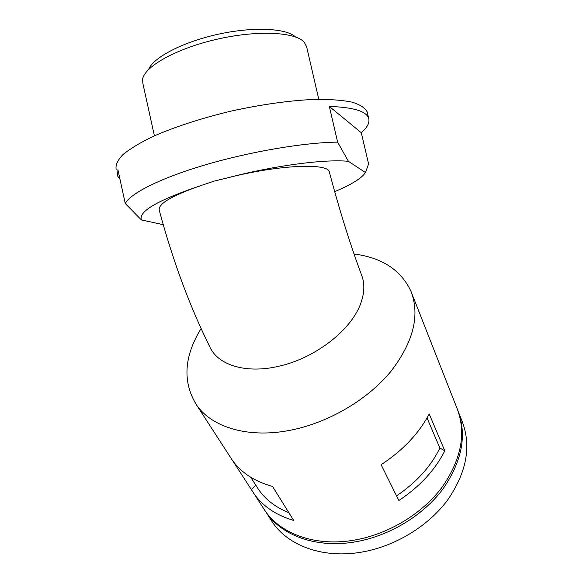 <?xml version="1.0" encoding="UTF-8"?>
<svg xmlns="http://www.w3.org/2000/svg" width="583" height="583" viewBox="0 0 583 583"><rect width="100%" height="100%" fill="white"/><g stroke="black" fill="none" stroke-linecap="round" stroke-linejoin="round"><path stroke-width="0.87" d="M361.285 132.705C367.341 127.444 369.819 122.685 368.711 118.451C366.532 111.229 353.415 107.228 329.344 106.456L361.285 132.705L368.594 163.961L365.483 172.532L348.394 161.316L337.623 142.121C304.253 142.5 250.697 151.514 205.828 164.705C160.901 177.91 130.293 193.359 125.265 203.511L141.385 219.929L163.225 224.681M329.344 106.456L337.623 142.121M125.265 203.511L117.919 169.74L117.591 175.979L120.003 179.338M354.027 253.991C382.069 257.62 401.06 270.089 411.008 291.398C420.161 315.352 413.42 342.068 390.792 371.531C368.07 399.093 330.321 421.691 293.205 429.649C250.143 439.094 212.095 427.907 196.493 404.879C182.399 382.025 183.929 356.577 201.077 328.528M201.609 185.336C171.562 195.728 157.461 204.13 159.319 210.55C173.034 261.395 190.043 307.175 210.346 347.898C218.807 365.439 246.718 373.907 278.929 366.211C315.724 358.071 351.855 329.512 360.877 303.007C364.492 292.761 364.798 283.63 361.781 275.606C350.427 245.275 339.627 210.74 329.366 172.014C328.484 162.817 278.776 164.705 228.004 177.735L214.282 181.08L201.609 185.336C158.284 199.889 138.207 211.418 141.385 219.929M411.613 292.928L457.079 408.515C466.436 433.038 461.415 459.302 442.023 487.301C422.493 513.404 389.196 533.78 355.645 539.88C316.744 547.145 281.042 534.443 265.097 510.825L262.86 507.363M229.964 456.562L232.187 460.002C241.041 472.616 254.487 481.427 272.531 486.441L293.715 520.466C276.065 515.219 262.802 506.248 253.911 493.553L251.368 489.582L255.784 485.143M232.537 460.49L251.368 489.582M429.212 413.966L444.8 450.812C435.02 470.117 419.702 486.688 398.852 500.52L381.107 464.717C402.824 450.448 418.864 433.526 429.212 413.966M367.37 112.745L367.173 111.885C365.126 107.884 360.09 104.627 352.059 102.127C342.301 100.159 329.869 99.248 314.754 99.387C289.773 100.48 262 104.364 231.444 111.032C201.762 118.101 174.288 127.05 152.943 136.488C139.971 142.791 129.951 148.847 122.875 154.663C117.613 160.201 115.376 165.113 116.155 169.398M348.394 161.316C324.797 158.962 274.068 165.579 228.004 177.735M427.033 417.945L439.874 448.035C430.83 466.553 416.379 482.484 396.527 495.841M439.874 448.035L444.8 450.812M457.75 410.235L457.815 410.388C467.172 434.911 462.181 461.16 442.832 489.137C423.36 515.219 390.129 535.551 356.636 541.622C317.801 548.858 282.143 536.141 266.198 512.515L263.953 509.054M288.862 512.676C275.672 507.385 265.571 499.646 258.553 489.472L256.491 486.251M295.552 36.977C286.282 28.137 253.102 26.497 217.896 34.302C182.668 42.034 153.198 57.528 148.585 69.464M306.673 46.968L304.304 42.297C295.559 31.912 257.22 29.922 216.657 39.301C176.066 48.586 144.103 66.732 142.587 79.456L142.901 83.609L154.408 135.832M334.678 191.632C351.403 184.658 361.664 178.289 365.483 172.532M458.435 411.948L462.173 421.473C471.538 446.017 466.699 472.194 447.642 500.003C428.454 525.932 395.646 546.052 362.495 551.963C324.053 559.01 288.636 546.184 272.684 522.543L270.446 519.081M265.097 510.825L253.911 493.553M232.187 460.002L196.493 404.879M368.711 118.451L367.173 111.885M258.553 489.472L250.748 477.273M318.792 99.299L306.461 46.035M272.684 522.543L266.198 512.515"/></g></svg>
